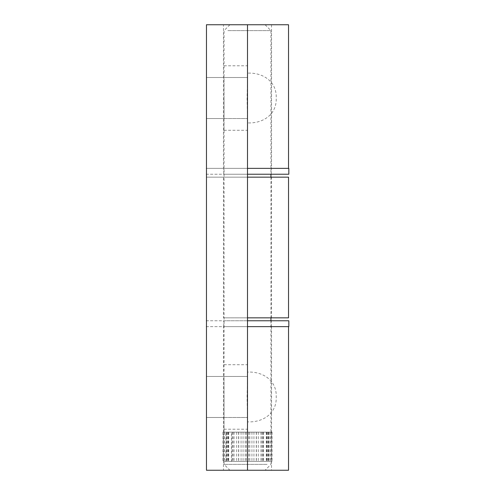 <?xml version="1.0" encoding="UTF-8"?>
<svg xmlns="http://www.w3.org/2000/svg" width="495" height="495" viewBox="0 0 495 495"><rect width="100%" height="100%" fill="white"/><g stroke="black" fill="none" stroke-linecap="round" stroke-linejoin="round"><path stroke-width="0.37" stroke-dasharray="2.48 1.86" d="M206.465 118.54L247.5 118.54L247.5 77.505L247.5 118.54L206.465 118.54L206.465 77.505L206.465 118.54L206.465 98.022L206.465 118.54L224.056 118.54L224.056 98.022L224.056 118.54M206.465 417.495L247.5 417.495L247.5 376.46L247.5 417.495L206.465 417.495L206.465 376.46L206.465 417.495L206.465 396.978L206.465 417.495L224.056 417.495L224.056 396.978L224.056 417.495M223.468 317.839L271.532 317.839L223.468 317.839L223.468 177.161L271.532 177.161L223.468 177.161M271.532 317.839L271.532 177.161M288.536 470.25L206.465 470.25L247.5 470.25L206.465 470.25L206.465 177.161L288.536 177.161M247.5 421.845L247.5 24.75L206.465 24.75L206.465 168.368L288.536 168.368L247.5 168.368L247.5 378.44L247.079 396.978L247.5 421.845C262.913 422.68 276.946 413.393 276.216 396.978C276.959 380.63 262.956 371.262 247.5 372.11M288.536 317.839L247.5 317.839M247.5 177.161L206.465 177.161L206.465 24.75L247.5 24.75L247.5 79.485L247.079 98.022L247.5 122.89C262.913 123.725 276.946 114.444 276.216 98.022C276.959 81.675 262.956 72.307 247.5 73.155M206.465 376.46L247.5 376.46L206.465 376.46L206.465 396.978L206.465 376.46L224.056 376.46L224.056 429.214L224.056 376.46M206.465 77.505L247.5 77.505L206.465 77.505L206.465 98.022L206.465 77.505L224.056 77.505L224.056 130.265L224.056 77.505M223.468 24.75L271.532 24.75L223.468 24.75L223.468 168.368L271.532 168.368L223.468 168.368M271.532 24.75L271.532 168.368M223.468 326.632L271.532 326.632L223.468 326.632L223.468 470.25L271.532 470.25L223.468 470.25M271.532 326.632L271.532 470.25M247.5 122.89L247.5 168.368L206.465 168.368L206.465 470.25L206.465 24.75L247.5 24.75L247.5 79.485M288.536 24.75L247.5 24.75M247.5 116.56L247.5 378.44M247.5 326.632L206.465 326.632M247.5 415.515L247.5 470.25M223.759 326.632L271.241 326.632L223.759 326.632L223.759 320.772L271.241 320.772L223.759 320.772M271.241 326.632L271.241 320.772M247.5 320.772L206.465 320.772M206.174 326.632L288.826 326.632M206.174 320.772L288.826 320.772M223.759 174.228L271.241 174.228L223.759 174.228L223.759 168.368L271.241 168.368L223.759 168.368M271.241 174.228L271.241 168.368M247.5 174.228L206.465 174.228M247.5 168.368L206.465 168.368M206.174 174.228L288.826 174.228M206.174 168.368L288.826 168.368M232.78 470.25L265.085 470.25L232.78 470.25M267.127 464.39L224.056 464.39L267.127 464.39M262.22 24.75L229.915 24.75L262.22 24.75M227.873 30.61L270.944 30.61L227.873 30.61M231.425 432.147L270.944 432.147L224.056 432.147L231.425 432.147L231.425 461.458L270.944 461.458L224.056 461.458L272.089 461.458L270.944 461.458L270.944 464.39L265.085 470.25M225.937 432.147L272.089 432.147L222.911 432.147L225.937 432.147L225.937 461.458L224.056 461.458L224.056 464.39L229.915 470.25M232.941 432.147L232.941 461.458L224.056 461.458M232.941 461.458L270.944 461.458M225.937 461.458L231.425 461.458M234.036 432.147L234.036 461.458M238.621 432.147L238.621 461.458M228.325 432.147L228.325 461.458M228.69 432.147L228.69 461.458M224.489 432.147L224.489 461.458M226.271 432.147L226.271 461.458M222.911 432.147L222.911 461.458M223.734 432.147L223.734 461.458M227.712 432.147L227.712 461.458M226.889 432.147L226.889 461.458M232.056 432.147L232.056 461.458M236.709 432.147L236.709 461.458M238.738 432.147L238.738 461.458M243.051 432.147L243.051 461.458M246.281 432.147L246.281 461.458M249.827 432.147L249.827 461.458M253.935 432.147L253.935 461.458M256.379 432.147L256.379 461.458M260.964 432.147L260.964 461.458M262.059 432.147L262.059 461.458M266.675 432.147L266.675 461.458M266.31 432.147L266.31 461.458M270.511 432.147L270.511 461.458M268.729 432.147L268.729 461.458M272.089 432.147L272.089 461.458M269.063 432.147L269.063 461.458M271.266 432.147L271.266 461.458M267.288 432.147L267.288 461.458M268.111 432.147L268.111 461.458M263.575 432.147L263.575 461.458M262.944 432.147L262.944 461.458M258.291 432.147L258.291 461.458M256.262 432.147L256.262 461.458M251.949 432.147L251.949 461.458M248.719 432.147L248.719 461.458M245.174 432.147L245.174 461.458M241.065 432.147L241.065 461.458M224.056 130.265L247.5 130.265M224.056 429.214L247.5 429.214M224.056 364.735L247.5 364.735M224.056 65.785L247.5 65.785M229.915 24.75L224.056 30.61L224.056 432.147M265.085 24.75L270.944 30.61L270.944 174.228M270.944 177.161L270.944 317.839M270.944 320.772L270.944 432.147"/><path stroke-width="0.74" d="M247.5 24.75L247.5 470.25L206.465 470.25L206.465 24.75L288.536 24.75L288.536 168.368M247.5 317.839L288.536 317.839L288.536 177.161L247.5 177.161M247.5 470.25L288.536 470.25L288.536 326.632M247.5 320.772L288.826 320.772L288.826 326.632L247.5 326.632M206.465 326.632L206.465 320.772M247.5 168.368L288.826 168.368L288.826 174.228L247.5 174.228M206.465 174.228L206.465 168.368M270.944 174.228L270.944 177.161M270.944 317.839L270.944 320.772"/></g></svg>

